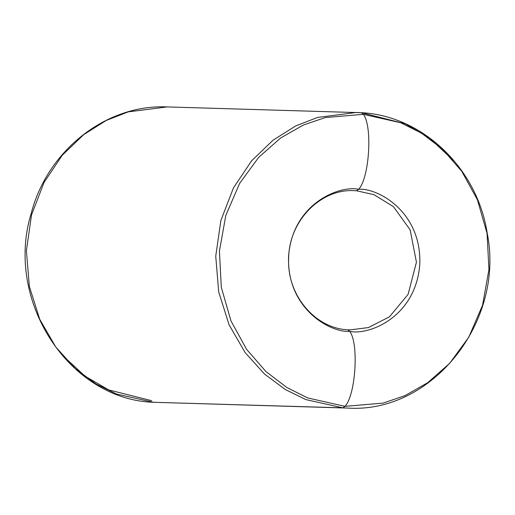 <?xml version="1.0" encoding="UTF-8"?>
<svg xmlns="http://www.w3.org/2000/svg" width="515" height="515" viewBox="0 0 515 515"><rect width="100%" height="100%" fill="white"/><g stroke="black" fill="none" stroke-linecap="round" stroke-linejoin="round"><path stroke-width="0.77" d="M344.998 406.348L307.629 397.915L286.868 387.518L265.972 371.585L246.608 349.363L230.952 320.871L221.302 287.293L219.416 251.069L225.828 215.412L239.597 183.449L258.685 157.345L280.675 137.962L303.387 125.029L325.268 117.568L363.371 114.324L361.459 112.714L356.509 112.47L317.575 117.426L295.546 126.027L273.002 140.228L251.578 160.841L233.43 187.949L220.877 220.484L215.74 256.18L218.708 291.966L229.078 324.811L245.089 352.518L264.51 374.057L285.291 389.507L305.859 399.595L342.893 407.835L344.998 406.348C355.749 395.037 359.007 343.28 349.711 331.377L347.805 329.774L349.711 331.377C330.353 332.915 286.198 308.472 288.612 255.826C292.81 203.303 339.649 185.117 358.652 189.288C339.649 185.117 292.81 203.303 288.612 255.826C286.198 308.472 330.353 332.915 349.711 331.377C359.007 343.28 355.749 395.037 344.998 406.348L383.096 403.103L404.977 395.642L427.695 382.703L449.679 363.326L468.766 337.222L482.536 305.253L488.947 269.596L487.061 233.372L477.418 199.794L461.755 171.308L442.391 149.08L421.495 133.147L400.734 122.757L363.371 114.324L325.268 117.568L303.387 125.029L280.675 137.962L258.685 157.345L239.597 183.449L225.828 215.412L219.416 251.069L221.302 287.293L230.952 320.871L246.608 349.363L265.972 371.585L286.868 387.518L307.629 397.915L344.998 406.348L342.893 407.835L305.859 399.595L285.291 389.507L264.51 374.057L245.089 352.518L229.078 324.811L218.708 291.966L215.74 256.18L220.877 220.484L233.43 187.949L251.578 160.841L273.002 140.228L295.546 126.027L317.575 117.426L356.509 112.47L361.517 112.714L363.371 114.324C372.66 126.22 369.403 177.978 358.652 189.288C369.403 177.978 372.66 126.22 363.371 114.324L400.734 122.757L421.495 133.147L442.391 149.08L461.755 171.308L477.418 199.794L487.061 233.372L488.947 269.596L482.536 305.253L468.766 337.222L449.679 363.326L427.695 382.703L404.977 395.642L383.096 403.103L344.998 406.348M354.217 190.666L356.547 190.775L358.652 189.288C378.01 187.75 422.165 212.193 419.751 264.845C415.554 317.362 368.714 335.555 349.711 331.377C368.714 335.555 415.554 317.362 419.751 264.845C422.165 212.193 378.01 187.75 358.652 189.288L356.547 190.775L354.217 190.666C320.993 188.561 288.748 220.723 288.645 258.742C286.945 295.539 315.624 328.589 347.863 329.774L350.136 329.883L368.476 327.553L389.469 316.815L408.105 294.342L416.435 262.206L410.152 229.877L393.466 206.689L373.993 194.657L356.547 190.775L373.993 194.657L393.466 206.689L410.152 229.877L416.435 262.206L408.105 294.342L389.469 316.815L368.476 327.553L350.136 329.883L347.915 329.78M153.541 402.286L116.506 394.046L95.938 383.958L75.158 368.508L55.736 346.962L39.726 319.261L29.349 286.417L26.387 250.631L31.524 214.935L44.078 182.394L62.225 155.292L83.649 134.679L106.193 120.478L128.216 111.871L167.156 106.92L128.216 111.871L106.193 120.478L83.649 134.679L62.225 155.292L44.078 182.394L31.524 214.935L26.387 250.631L29.349 286.417L39.726 319.261L55.736 346.962L75.158 368.508L95.938 383.958L116.506 394.046L153.541 402.286L342.893 407.835L153.541 402.286M153.425 402.279L153.483 402.286C68.804 399.569 4.551 300.206 31.138 213.68C47.271 150.457 106.283 104.036 167.156 106.92L361.517 112.714C422.693 115.804 477.353 168.321 487.216 233.244C505.067 321.74 432.059 413.609 347.844 408.08L153.483 402.286M151.629 400.676L108.762 389.932L85.001 376.137L61.864 354.751M453.136 160.249L429.574 138.091L405.299 123.8L361.459 112.714"/></g></svg>

